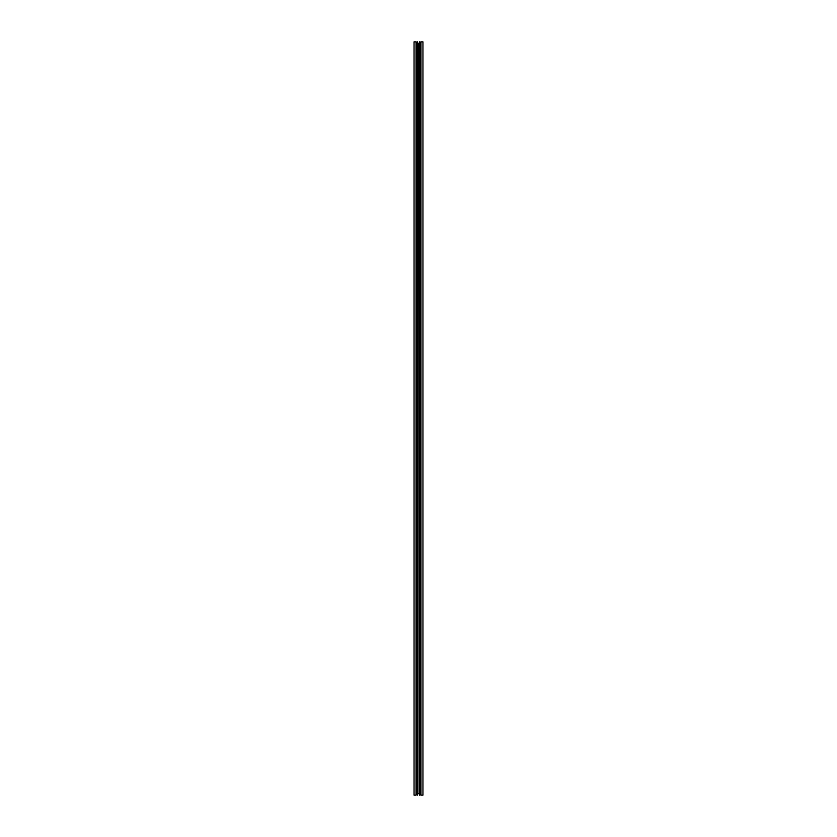 <?xml version="1.0" encoding="UTF-8"?>
<svg xmlns="http://www.w3.org/2000/svg" width="837" height="837" viewBox="0 0 837 837"><rect width="100%" height="100%" fill="white"/><g stroke="black" fill="none" stroke-linecap="round" stroke-linejoin="round"><path stroke-width="1.26" d="M417.935 43.357L417.192 41.85L417.537 795.15L417.935 43.357L419.065 43.357L419.808 41.85L419.808 795.15L419.065 793.643L417.935 793.643M419.808 793.643L420.948 795.15L422.947 795.15L422.947 41.85L420.948 41.85L419.808 43.357M416.052 41.85L414.053 41.85L414.053 795.15L416.052 795.15L416.052 41.85L417.192 43.357M416.052 795.15L417.192 793.643M417.537 41.85L417.537 795.15M419.065 793.643L419.065 43.357M419.463 795.15L419.463 41.85M419.892 43.357L419.892 793.643M420.948 795.15L420.948 41.85M417.108 793.643L417.108 43.357"/></g></svg>
